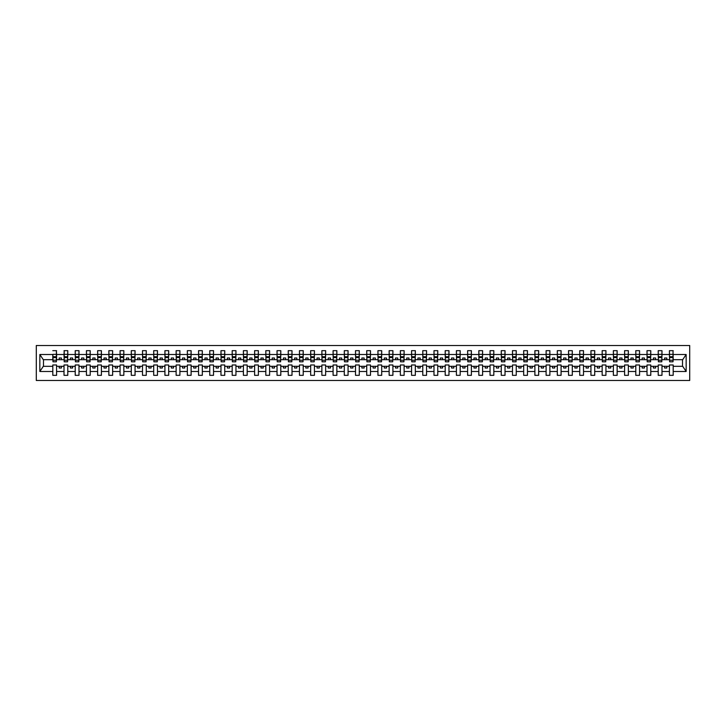 <?xml version="1.0" encoding="UTF-8"?>
<svg xmlns="http://www.w3.org/2000/svg" width="726" height="726" viewBox="0 0 726 726"><rect width="100%" height="100%" fill="white"/><g stroke="black" fill="none" stroke-linecap="round" stroke-linejoin="round"><path stroke-width="1.09" d="M36.3 380.488L689.7 380.488L689.7 345.512L36.3 345.512L36.3 380.488M673.02 361.031L673.193 359.679L682.703 359.679L686.152 354.506L686.152 371.494L673.193 371.494L673.193 364.969L669.426 364.969L669.426 366.321L661.985 366.321L661.985 364.969L658.219 364.969L658.219 366.321L650.777 366.321L650.777 364.969L647.011 364.969L647.011 366.321L639.561 366.321L639.561 364.969L635.794 364.969L635.794 366.321L628.353 366.321L628.353 364.969L624.587 364.969L624.587 366.321L617.136 366.321L617.136 364.969L613.37 364.969L613.37 366.321L605.929 366.321L605.929 364.969L602.163 364.969L602.163 366.321L594.721 366.321L594.721 364.969L590.946 364.969L590.946 366.321L583.504 366.321L583.504 364.969L579.738 364.969L579.738 366.321L572.297 366.321L572.297 364.969L568.531 364.969L568.531 366.321L561.08 366.321L561.08 364.969L557.314 364.969L557.314 366.321L549.872 366.321L549.872 364.969L546.106 364.969L546.106 366.321L538.656 366.321L538.656 364.969L534.89 364.969L534.89 366.321L527.448 366.321L527.448 364.969L523.682 364.969L523.682 366.321L516.24 366.321L516.24 364.969L512.474 364.969L512.474 366.321L505.024 366.321L505.024 364.969L501.258 364.969L501.258 366.321L493.816 366.321L493.816 364.969L490.05 364.969L490.05 366.321L482.599 366.321L482.599 364.969L478.833 364.969L478.833 366.321L471.392 366.321L471.392 364.969L467.626 364.969L467.626 366.321L460.184 366.321L460.184 364.969L456.409 364.969L456.409 366.321L448.967 366.321L448.967 364.969L445.201 364.969L445.201 366.321L437.76 366.321L437.76 364.969L433.994 364.969L433.994 366.321L426.543 366.321L426.543 364.969L422.777 364.969L422.777 366.321L415.336 366.321L415.336 364.969L411.569 364.969L411.569 366.321L404.128 366.321L404.128 364.969L400.353 364.969L400.353 366.321L392.911 366.321L392.911 364.969L389.145 364.969L389.145 366.321L381.704 366.321L381.704 364.969L377.937 364.969L377.937 366.321L370.487 366.321L370.487 364.969L366.721 364.969L366.721 366.321L359.279 366.321L359.279 364.969L355.513 364.969L355.513 366.321L348.063 366.321L348.063 364.969L344.296 364.969L344.296 366.321L336.855 366.321L336.855 364.969L333.089 364.969L333.089 366.321L325.647 366.321L325.647 364.969L321.872 364.969L321.872 366.321L314.431 366.321L314.431 364.969L310.664 364.969L310.664 366.321L303.223 366.321L303.223 364.969L299.457 364.969L299.457 366.321L292.006 366.321L292.006 364.969L288.24 364.969L288.24 366.321L280.799 366.321L280.799 364.969L277.033 364.969L277.033 366.321L269.591 366.321L269.591 364.969L265.816 364.969L265.816 366.321L258.374 366.321L258.374 364.969L254.608 364.969L254.608 366.321L247.167 366.321L247.167 364.969L243.401 364.969L243.401 366.321L235.95 366.321L235.95 364.969L232.184 364.969L232.184 366.321L224.742 366.321L224.742 364.969L220.976 364.969L220.976 366.321L213.526 366.321L213.526 364.969L209.76 364.969L209.76 366.321L202.318 366.321L202.318 364.969L198.552 364.969L198.552 366.321L191.11 366.321L191.11 364.969L187.344 364.969L187.344 366.321L179.894 366.321L179.894 364.969L176.128 364.969L176.128 366.321L168.686 366.321L168.686 364.969L164.92 364.969L164.92 366.321L157.469 366.321L157.469 364.969L153.703 364.969L153.703 366.321L146.262 366.321L146.262 364.969L142.496 364.969L142.496 366.321L135.054 366.321L135.054 364.969L131.279 364.969L131.279 366.321L123.837 366.321L123.837 364.969L120.071 364.969L120.071 366.321L112.63 366.321L112.63 364.969L108.864 364.969L108.864 366.321L101.413 366.321L101.413 364.969L97.647 364.969L97.647 366.321L90.206 366.321L90.206 364.969L86.439 364.969L86.439 366.321L78.989 366.321L78.989 364.969L75.223 364.969L75.223 366.321L67.781 366.321L67.781 364.969L64.015 364.969L64.015 366.321L56.574 366.321L56.574 364.969L52.807 364.969L52.807 366.321L43.297 366.321L39.848 371.494L39.848 354.506L43.297 359.679L52.807 359.679L52.807 354.506L39.848 354.506M673.193 371.494L673.193 375.333L669.426 375.333L669.426 366.321M669.426 371.494L661.985 371.494L661.985 375.333L658.219 375.333L658.219 366.321M661.985 371.494L661.985 366.321M658.219 371.494L650.777 371.494L650.777 375.333L647.011 375.333L647.011 366.321M650.777 371.494L650.777 366.321M647.011 371.494L639.561 371.494L639.561 375.333L635.794 375.333L635.794 366.321M639.561 371.494L639.561 366.321M635.794 371.494L628.353 371.494L628.353 375.333L624.587 375.333L624.587 366.321M628.353 371.494L628.353 366.321M624.587 371.494L617.136 371.494L617.136 375.333L613.37 375.333L613.37 366.321M617.136 371.494L617.136 366.321M613.37 371.494L605.929 371.494L605.929 375.333L602.163 375.333L602.163 366.321M605.929 371.494L605.929 366.321M602.163 371.494L594.721 371.494L594.721 375.333L590.946 375.333L590.946 366.321M594.721 371.494L594.721 366.321M590.946 371.494L583.504 371.494L583.504 375.333L579.738 375.333L579.738 366.321M583.504 371.494L583.504 366.321M579.738 371.494L572.297 371.494L572.297 375.333L568.531 375.333L568.531 366.321M572.297 371.494L572.297 366.321M568.531 371.494L561.08 371.494L561.08 375.333L557.314 375.333L557.314 366.321M561.08 371.494L561.08 366.321M557.314 371.494L549.872 371.494L549.872 375.333L546.106 375.333L546.106 366.321M549.872 371.494L549.872 366.321M546.106 371.494L538.656 371.494L538.656 375.333L534.89 375.333L534.89 366.321M538.656 371.494L538.656 366.321M534.89 371.494L527.448 371.494L527.448 375.333L523.682 375.333L523.682 366.321M527.448 371.494L527.448 366.321M523.682 371.494L516.24 371.494L516.24 375.333L512.474 375.333L512.474 366.321M516.24 371.494L516.24 366.321M512.474 371.494L505.024 371.494L505.024 375.333L501.258 375.333L501.258 366.321M505.024 371.494L505.024 366.321M501.258 371.494L493.816 371.494L493.816 375.333L490.05 375.333L490.05 366.321M493.816 371.494L493.816 366.321M490.05 371.494L482.599 371.494L482.599 375.333L478.833 375.333L478.833 366.321M482.599 371.494L482.599 366.321M478.833 371.494L471.392 371.494L471.392 375.333L467.626 375.333L467.626 366.321M471.392 371.494L471.392 366.321M467.626 371.494L460.184 371.494L460.184 375.333L456.409 375.333L456.409 366.321M460.184 371.494L460.184 366.321M456.409 371.494L448.967 371.494L448.967 375.333L445.201 375.333L445.201 366.321M448.967 371.494L448.967 366.321M445.201 371.494L437.76 371.494L437.76 375.333L433.994 375.333L433.994 366.321M437.76 371.494L437.76 366.321M433.994 371.494L426.543 371.494L426.543 375.333L422.777 375.333L422.777 366.321M426.543 371.494L426.543 366.321M422.777 371.494L415.336 371.494L415.336 375.333L411.569 375.333L411.569 366.321M415.336 371.494L415.336 366.321M411.569 371.494L404.128 371.494L404.128 375.333L400.353 375.333L400.353 366.321M404.128 371.494L404.128 366.321M400.353 371.494L392.911 371.494L392.911 375.333L389.145 375.333L389.145 366.321M392.911 371.494L392.911 366.321M389.145 371.494L381.704 371.494L381.704 375.333L377.937 375.333L377.937 366.321M381.704 371.494L381.704 366.321M377.937 371.494L370.487 371.494L370.487 375.333L366.721 375.333L366.721 366.321M370.487 371.494L370.487 366.321M366.721 371.494L359.279 371.494L359.279 375.333L355.513 375.333L355.513 366.321M359.279 371.494L359.279 366.321M355.513 371.494L348.063 371.494L348.063 375.333L344.296 375.333L344.296 366.321M348.063 371.494L348.063 366.321M344.296 371.494L336.855 371.494L336.855 375.333L333.089 375.333L333.089 366.321M336.855 371.494L336.855 366.321M333.089 371.494L325.647 371.494L325.647 375.333L321.872 375.333L321.872 366.321M325.647 371.494L325.647 366.321M321.872 371.494L314.431 371.494L314.431 375.333L310.664 375.333L310.664 366.321M314.431 371.494L314.431 366.321M310.664 371.494L303.223 371.494L303.223 375.333L299.457 375.333L299.457 366.321M303.223 371.494L303.223 366.321M299.457 371.494L292.006 371.494L292.006 375.333L288.24 375.333L288.24 366.321M292.006 371.494L292.006 366.321M288.24 371.494L280.799 371.494L280.799 375.333L277.033 375.333L277.033 366.321M280.799 371.494L280.799 366.321M277.033 371.494L269.591 371.494L269.591 375.333L265.816 375.333L265.816 366.321M269.591 371.494L269.591 366.321M265.816 371.494L258.374 371.494L258.374 375.333L254.608 375.333L254.608 366.321M258.374 371.494L258.374 366.321M254.608 371.494L247.167 371.494L247.167 375.333L243.401 375.333L243.401 366.321M247.167 371.494L247.167 366.321M243.401 371.494L235.95 371.494L235.95 375.333L232.184 375.333L232.184 366.321M235.95 371.494L235.95 366.321M232.184 371.494L224.742 371.494L224.742 375.333L220.976 375.333L220.976 366.321M224.742 371.494L224.742 366.321M220.976 371.494L213.526 371.494L213.526 375.333L209.76 375.333L209.76 366.321M213.526 371.494L213.526 366.321M209.76 371.494L202.318 371.494L202.318 375.333L198.552 375.333L198.552 366.321M202.318 371.494L202.318 366.321M198.552 371.494L191.11 371.494L191.11 375.333L187.344 375.333L187.344 366.321M191.11 371.494L191.11 366.321M187.344 371.494L179.894 371.494L179.894 375.333L176.128 375.333L176.128 366.321M179.894 371.494L179.894 366.321M176.128 371.494L168.686 371.494L168.686 375.333L164.92 375.333L164.92 366.321M168.686 371.494L168.686 366.321M164.92 371.494L157.469 371.494L157.469 375.333L153.703 375.333L153.703 366.321M157.469 371.494L157.469 366.321M153.703 371.494L146.262 371.494L146.262 375.333L142.496 375.333L142.496 366.321M146.262 371.494L146.262 366.321M142.496 371.494L135.054 371.494L135.054 375.333L131.279 375.333L131.279 366.321M135.054 371.494L135.054 366.321M131.279 371.494L123.837 371.494L123.837 375.333L120.071 375.333L120.071 366.321M123.837 371.494L123.837 366.321M120.071 371.494L112.63 371.494L112.63 375.333L108.864 375.333L108.864 366.321M112.63 371.494L112.63 366.321M108.864 371.494L101.413 371.494L101.413 375.333L97.647 375.333L97.647 366.321M101.413 371.494L101.413 366.321M97.647 371.494L90.206 371.494L90.206 375.333L86.439 375.333L86.439 366.321M90.206 371.494L90.206 366.321M86.439 371.494L78.989 371.494L78.989 375.333L75.223 375.333L75.223 366.321M78.989 371.494L78.989 366.321M75.223 371.494L67.781 371.494L67.781 375.333L64.015 375.333L64.015 366.321M67.781 371.494L67.781 366.321M669.608 360.241L673.02 360.241L673.02 361.793L669.608 361.793L669.426 350.667L669.426 354.506L661.985 354.506L661.803 361.031M669.608 361.031L669.426 354.506M658.4 360.241L661.803 360.241L661.803 361.793L658.4 361.793L658.219 350.667L658.219 354.506L650.777 354.506L650.596 361.031M658.4 361.031L658.219 354.506M647.184 360.241L650.596 360.241L650.596 361.793L647.184 361.793L647.011 350.667L647.011 354.506L639.561 354.506L639.379 361.031M647.184 361.031L647.011 354.506M635.976 360.241L639.379 360.241L639.379 361.793L635.976 361.793L635.794 350.667L635.794 354.506L628.353 354.506L628.172 361.031M635.976 361.031L635.794 354.506M624.759 360.241L628.172 360.241L628.172 361.793L624.759 361.793L624.587 350.667L624.587 354.506L617.136 354.506L616.964 361.031M624.759 361.031L624.587 354.506M613.552 360.241L616.964 360.241L616.964 361.793L613.552 361.793L613.37 350.667L613.37 354.506L605.929 354.506L605.747 361.031M613.552 361.031L613.37 354.506M602.344 360.241L605.747 360.241L605.747 361.793L602.344 361.793L602.163 350.667L602.163 354.506L594.721 354.506L594.54 361.031M602.344 361.031L602.163 354.506M591.127 360.241L594.54 360.241L594.54 361.793L591.127 361.793L590.946 350.667L590.946 354.506L583.504 354.506L583.323 361.031M591.127 361.031L590.946 354.506M579.92 360.241L583.323 360.241L583.323 361.793L579.92 361.793L579.738 350.667L579.738 354.506L572.297 354.506L572.115 361.031M579.92 361.031L579.738 354.506M568.703 360.241L572.115 360.241L572.115 361.793L568.703 361.793L568.531 350.667L568.531 354.506L561.08 354.506L560.908 361.031M568.703 361.031L568.531 354.506M557.495 360.241L560.908 360.241L560.908 361.793L557.495 361.793L557.314 350.667L557.314 354.506L549.872 354.506L549.691 361.031M557.495 361.031L557.314 354.506M546.288 360.241L549.691 360.241L549.691 361.793L546.288 361.793L546.106 350.667L546.106 354.506L538.656 354.506L538.483 361.031M546.288 361.031L546.106 354.506M535.071 360.241L538.483 360.241L538.483 361.793L535.071 361.793L534.89 350.667L534.89 354.506L527.448 354.506L527.267 361.031M535.071 361.031L534.89 354.506M523.863 360.241L527.267 360.241L527.267 361.793L523.863 361.793L523.682 350.667L523.682 354.506L516.24 354.506L516.059 361.031M523.863 361.031L523.682 354.506M512.647 360.241L516.059 360.241L516.059 361.793L512.647 361.793L512.474 350.667L512.474 354.506L505.024 354.506L504.842 361.031M512.647 361.031L512.474 354.506M501.439 360.241L504.842 360.241L504.842 361.793L501.439 361.793L501.258 350.667L501.258 354.506L493.816 354.506L493.635 361.031M501.439 361.031L501.258 354.506M490.222 360.241L493.635 360.241L493.635 361.793L490.222 361.793L490.05 350.667L490.05 354.506L482.599 354.506L482.427 361.031M490.222 361.031L490.05 354.506M479.015 360.241L482.427 360.241L482.427 361.793L479.015 361.793L478.833 350.667L478.833 354.506L471.392 354.506L471.21 361.031M479.015 361.031L478.833 354.506M467.807 360.241L471.21 360.241L471.21 361.793L467.807 361.793L467.626 350.667L467.626 354.506L460.184 354.506L460.003 361.031M467.807 361.031L467.626 354.506M456.59 360.241L460.003 360.241L460.003 361.793L456.59 361.793L456.409 350.667L456.409 354.506L448.967 354.506L448.786 361.031M456.59 361.031L456.409 354.506M445.383 360.241L448.786 360.241L448.786 361.793L445.383 361.793L445.201 350.667L445.201 354.506L437.76 354.506L437.578 361.031M445.383 361.031L445.201 354.506M434.166 360.241L437.578 360.241L437.578 361.793L434.166 361.793L433.994 350.667L433.994 354.506L426.543 354.506L426.371 361.031M434.166 361.031L433.994 354.506M422.959 360.241L426.371 360.241L426.371 361.793L422.959 361.793L422.777 350.667L422.777 354.506L415.336 354.506L415.154 361.031M422.959 361.031L422.777 354.506M411.751 360.241L415.154 360.241L415.154 361.793L411.751 361.793L411.569 350.667L411.569 354.506L404.128 354.506L403.946 361.031M411.751 361.031L411.569 354.506M400.534 360.241L403.946 360.241L403.946 361.793L400.534 361.793L400.353 350.667L400.353 354.506L392.911 354.506L392.73 361.031M400.534 361.031L400.353 354.506M389.327 360.241L392.73 360.241L392.73 361.793L389.327 361.793L389.145 350.667L389.145 354.506L381.704 354.506L381.522 361.031M389.327 361.031L389.145 354.506M378.11 360.241L381.522 360.241L381.522 361.793L378.11 361.793L377.937 350.667L377.937 354.506L370.487 354.506L370.305 361.031M378.11 361.031L377.937 354.506M366.902 360.241L370.305 360.241L370.305 361.793L366.902 361.793L366.721 350.667L366.721 354.506L359.279 354.506L359.098 361.031M366.902 361.031L366.721 354.506M355.695 360.241L359.098 360.241L359.098 361.793L355.695 361.793L355.513 350.667L355.513 354.506L348.063 354.506L347.89 361.031M355.695 361.031L355.513 354.506M344.478 360.241L347.89 360.241L347.89 361.793L344.478 361.793L344.296 350.667L344.296 354.506L336.855 354.506L336.673 361.031M344.478 361.031L344.296 354.506M333.27 360.241L336.673 360.241L336.673 361.793L333.27 361.793L333.089 350.667L333.089 354.506L325.647 354.506L325.466 361.031M333.27 361.031L333.089 354.506M322.054 360.241L325.466 360.241L325.466 361.793L322.054 361.793L321.872 350.667L321.872 354.506L314.431 354.506L314.249 361.031M322.054 361.031L321.872 354.506M310.846 360.241L314.249 360.241L314.249 361.793L310.846 361.793L310.664 350.667L310.664 354.506L303.223 354.506L303.041 361.031M310.846 361.031L310.664 354.506M299.629 360.241L303.041 360.241L303.041 361.793L299.629 361.793L299.457 350.667L299.457 354.506L292.006 354.506L291.834 361.031M299.629 361.031L299.457 354.506M288.422 360.241L291.834 360.241L291.834 361.793L288.422 361.793L288.24 350.667L288.24 354.506L280.799 354.506L280.617 361.031M288.422 361.031L288.24 354.506M277.214 360.241L280.617 360.241L280.617 361.793L277.214 361.793L277.033 350.667L277.033 354.506L269.591 354.506L269.41 361.031M277.214 361.031L277.033 354.506M265.997 360.241L269.41 360.241L269.41 361.793L265.997 361.793L265.816 350.667L265.816 354.506L258.374 354.506L258.193 361.031M265.997 361.031L265.816 354.506M254.79 360.241L258.193 360.241L258.193 361.793L254.79 361.793L254.608 350.667L254.608 354.506L247.167 354.506L246.985 361.031M254.79 361.031L254.608 354.506M243.573 360.241L246.985 360.241L246.985 361.793L243.573 361.793L243.401 350.667L243.401 354.506L235.95 354.506L235.778 361.031M243.573 361.031L243.401 354.506M232.365 360.241L235.778 360.241L235.778 361.793L232.365 361.793L232.184 350.667L232.184 354.506L224.742 354.506L224.561 361.031M232.365 361.031L232.184 354.506M221.158 360.241L224.561 360.241L224.561 361.793L221.158 361.793L220.976 350.667L220.976 354.506L213.526 354.506L213.353 361.031M221.158 361.031L220.976 354.506M209.941 360.241L213.353 360.241L213.353 361.793L209.941 361.793L209.76 350.667L209.76 354.506L202.318 354.506L202.137 361.031M209.941 361.031L209.76 354.506M198.733 360.241L202.137 360.241L202.137 361.793L198.733 361.793L198.552 350.667L198.552 354.506L191.11 354.506L190.929 361.031M198.733 361.031L198.552 354.506M187.517 360.241L190.929 360.241L190.929 361.793L187.517 361.793L187.344 350.667L187.344 354.506L179.894 354.506L179.712 361.031M187.517 361.031L187.344 354.506M176.309 360.241L179.712 360.241L179.712 361.793L176.309 361.793L176.128 350.667L176.128 354.506L168.686 354.506L168.505 361.031M176.309 361.031L176.128 354.506M165.092 360.241L168.505 360.241L168.505 361.793L165.092 361.793L164.92 350.667L164.92 354.506L157.469 354.506L157.297 361.031M165.092 361.031L164.92 354.506M153.885 360.241L157.297 360.241L157.297 361.793L153.885 361.793L153.703 350.667L153.703 354.506L146.262 354.506L146.08 361.031M153.885 361.031L153.703 354.506M142.677 360.241L146.08 360.241L146.08 361.793L142.677 361.793L142.496 350.667L142.496 354.506L135.054 354.506L134.873 361.031M142.677 361.031L142.496 354.506M131.46 360.241L134.873 360.241L134.873 361.793L131.46 361.793L131.279 350.667L131.279 354.506L123.837 354.506L123.656 361.031M131.46 361.031L131.279 354.506M120.253 360.241L123.656 360.241L123.656 361.793L120.253 361.793L120.071 350.667L120.071 354.506L112.63 354.506L112.448 361.031M120.253 361.031L120.071 354.506M109.036 360.241L112.448 360.241L112.448 361.793L109.036 361.793L108.864 350.667L108.864 354.506L101.413 354.506L101.241 361.031M109.036 361.031L108.864 354.506M97.828 360.241L101.241 360.241L101.241 361.793L97.828 361.793L97.647 350.667L97.647 354.506L90.206 354.506L90.024 361.031M97.828 361.031L97.647 354.506M86.621 360.241L90.024 360.241L90.024 361.793L86.621 361.793L86.439 350.667L86.439 354.506L78.989 354.506L78.816 361.031M86.621 361.031L86.439 354.506M75.404 360.241L78.816 360.241L78.816 361.793L75.404 361.793L75.223 350.667L75.223 354.506L67.781 354.506L67.6 361.031M75.404 361.031L75.223 354.506M64.197 360.241L67.6 360.241L67.6 361.793L64.197 361.793L64.197 350.667L64.015 354.506L56.574 354.506L56.392 350.667L56.392 361.793L52.98 361.793L52.98 357.573L56.392 357.573M64.197 361.031L64.015 354.506M64.015 371.494L56.574 371.494L56.574 375.333L52.807 375.333L52.807 366.321M56.574 371.494L56.574 366.321M52.98 357.573L52.807 354.506M52.807 359.679L52.98 361.031M673.193 359.679L673.02 350.667L673.02 360.241M658.219 350.667L661.985 350.667L661.985 354.506M647.011 350.667L650.777 350.667L650.777 354.506M635.794 350.667L639.561 350.667L639.561 354.506M624.587 350.667L628.353 350.667L628.353 354.506M613.37 350.667L617.136 350.667L617.136 354.506M602.163 350.667L605.929 350.667L605.929 354.506M590.946 350.667L594.721 350.667L594.721 354.506M579.738 350.667L583.504 350.667L583.504 354.506M568.531 350.667L572.297 350.667L572.297 354.506M557.314 350.667L561.08 350.667L561.08 354.506M546.106 350.667L549.872 350.667L549.872 354.506M534.89 350.667L538.656 350.667L538.656 354.506M523.682 350.667L527.448 350.667L527.448 354.506M512.474 350.667L516.24 350.667L516.24 354.506M501.258 350.667L505.024 350.667L505.024 354.506M490.05 350.667L493.816 350.667L493.816 354.506M478.833 350.667L482.599 350.667L482.599 354.506M467.626 350.667L471.392 350.667L471.392 354.506M456.409 350.667L460.184 350.667L460.184 354.506M445.201 350.667L448.967 350.667L448.967 354.506M433.994 350.667L437.76 350.667L437.76 354.506M422.777 350.667L426.543 350.667L426.543 354.506M411.569 350.667L415.336 350.667L415.336 354.506M400.353 350.667L404.128 350.667L404.128 354.506M389.145 350.667L392.911 350.667L392.911 354.506M377.937 350.667L381.704 350.667L381.704 354.506M366.721 350.667L370.487 350.667L370.487 354.506M355.513 350.667L359.279 350.667L359.279 354.506M344.296 350.667L348.063 350.667L348.063 354.506M333.089 350.667L336.855 350.667L336.855 354.506M321.872 350.667L325.647 350.667L325.647 354.506M310.664 350.667L314.431 350.667L314.431 354.506M299.457 350.667L303.223 350.667L303.223 354.506M288.24 350.667L292.006 350.667L292.006 354.506M277.033 350.667L280.799 350.667L280.799 354.506M265.816 350.667L269.591 350.667L269.591 354.506M254.608 350.667L258.374 350.667L258.374 354.506M243.401 350.667L247.167 350.667L247.167 354.506M232.184 350.667L235.95 350.667L235.95 354.506M220.976 350.667L224.742 350.667L224.742 354.506M209.76 350.667L213.526 350.667L213.526 354.506M198.552 350.667L202.318 350.667L202.318 354.506M187.344 350.667L191.11 350.667L191.11 354.506M176.128 350.667L179.894 350.667L179.894 354.506M164.92 350.667L168.686 350.667L168.686 354.506M153.703 350.667L157.469 350.667L157.469 354.506M142.496 350.667L146.262 350.667L146.262 354.506M131.279 350.667L135.054 350.667L135.054 354.506M120.071 350.667L123.837 350.667L123.837 354.506M108.864 350.667L112.63 350.667L112.63 354.506M97.647 350.667L101.413 350.667L101.413 354.506M86.439 350.667L90.206 350.667L90.206 354.506M75.223 350.667L78.989 350.667L78.989 354.506M64.015 350.667L67.781 350.667L67.781 354.506M686.152 354.506L673.193 354.506M52.807 371.494L39.848 371.494M52.807 350.667L56.574 350.667M669.426 350.667L673.193 350.667M669.426 359.679L666.831 359.679L666.831 357.982L664.589 357.982L664.589 359.679L666.831 359.679M664.589 359.679L661.985 359.679M664.589 366.321L664.589 368.018L666.831 368.018L666.831 366.321M658.219 359.679L655.614 359.679L655.614 357.982L653.373 357.982L653.373 359.679L655.614 359.679M653.373 359.679L650.777 359.679M653.373 366.321L653.373 368.018L655.614 368.018L655.614 366.321M647.011 359.679L644.407 359.679L644.407 357.982L642.165 357.982L642.165 359.679L644.407 359.679M642.165 359.679L639.561 359.679M642.165 366.321L642.165 368.018L644.407 368.018L644.407 366.321M635.794 359.679L633.199 359.679L633.199 357.982L630.948 357.982L630.948 359.679L633.199 359.679M630.948 359.679L628.353 359.679M630.948 366.321L630.948 368.018L633.199 368.018L633.199 366.321M624.587 359.679L621.982 359.679L621.982 357.982L619.741 357.982L619.741 359.679L621.982 359.679M619.741 359.679L617.136 359.679M619.741 366.321L619.741 368.018L621.982 368.018L621.982 366.321M613.37 359.679L610.775 359.679L610.775 357.982L608.533 357.982L608.533 359.679L610.775 359.679M608.533 359.679L605.929 359.679M608.533 366.321L608.533 368.018L610.775 368.018L610.775 366.321M602.163 359.679L599.558 359.679L599.558 357.982L597.317 357.982L597.317 359.679L599.558 359.679M597.317 359.679L594.721 359.679M597.317 366.321L597.317 368.018L599.558 368.018L599.558 366.321M590.946 359.679L588.35 359.679L588.35 357.982L586.109 357.982L586.109 359.679L588.35 359.679M586.109 359.679L583.504 359.679M586.109 366.321L586.109 368.018L588.35 368.018L588.35 366.321M579.738 359.679L577.134 359.679L577.134 357.982L574.892 357.982L574.892 359.679L577.134 359.679M574.892 359.679L572.297 359.679M574.892 366.321L574.892 368.018L577.134 368.018L577.134 366.321M568.531 359.679L565.926 359.679L565.926 357.982L563.685 357.982L563.685 359.679L565.926 359.679M563.685 359.679L561.08 359.679M563.685 366.321L563.685 368.018L565.926 368.018L565.926 366.321M557.314 359.679L554.718 359.679L554.718 357.982L552.477 357.982L552.477 359.679L554.718 359.679M552.477 359.679L549.872 359.679M552.477 366.321L552.477 368.018L554.718 368.018L554.718 366.321M546.106 359.679L543.502 359.679L543.502 357.982L541.26 357.982L541.26 359.679L543.502 359.679M541.26 359.679L538.656 359.679M541.26 366.321L541.26 368.018L543.502 368.018L543.502 366.321M534.89 359.679L532.294 359.679L532.294 357.982L530.053 357.982L530.053 359.679L532.294 359.679M530.053 359.679L527.448 359.679M530.053 366.321L530.053 368.018L532.294 368.018L532.294 366.321M523.682 359.679L521.077 359.679L521.077 357.982L518.836 357.982L518.836 359.679L521.077 359.679M518.836 359.679L516.24 359.679M518.836 366.321L518.836 368.018L521.077 368.018L521.077 366.321M512.474 359.679L509.87 359.679L509.87 357.982L507.628 357.982L507.628 359.679L509.87 359.679M507.628 359.679L505.024 359.679M507.628 366.321L507.628 368.018L509.87 368.018L509.87 366.321M501.258 359.679L498.662 359.679L498.662 357.982L496.412 357.982L496.412 359.679L498.662 359.679M496.412 359.679L493.816 359.679M496.412 366.321L496.412 368.018L498.662 368.018L498.662 366.321M490.05 359.679L487.445 359.679L487.445 357.982L485.204 357.982L485.204 359.679L487.445 359.679M485.204 359.679L482.599 359.679M485.204 366.321L485.204 368.018L487.445 368.018L487.445 366.321M478.833 359.679L476.238 359.679L476.238 357.982L473.996 357.982L473.996 359.679L476.238 359.679M473.996 359.679L471.392 359.679M473.996 366.321L473.996 368.018L476.238 368.018L476.238 366.321M467.626 359.679L465.021 359.679L465.021 357.982L462.78 357.982L462.78 359.679L465.021 359.679M462.78 359.679L460.184 359.679M462.78 366.321L462.78 368.018L465.021 368.018L465.021 366.321M456.409 359.679L453.814 359.679L453.814 357.982L451.572 357.982L451.572 359.679L453.814 359.679M451.572 359.679L448.967 359.679M451.572 366.321L451.572 368.018L453.814 368.018L453.814 366.321M445.201 359.679L442.597 359.679L442.597 357.982L440.355 357.982L440.355 359.679L442.597 359.679M440.355 359.679L437.76 359.679M440.355 366.321L440.355 368.018L442.597 368.018L442.597 366.321M433.994 359.679L431.389 359.679L431.389 357.982L429.148 357.982L429.148 359.679L431.389 359.679M429.148 359.679L426.543 359.679M429.148 366.321L429.148 368.018L431.389 368.018L431.389 366.321M422.777 359.679L420.182 359.679L420.182 357.982L417.94 357.982L417.94 359.679L420.182 359.679M417.94 359.679L415.336 359.679M417.94 366.321L417.94 368.018L420.182 368.018L420.182 366.321M411.569 359.679L408.965 359.679L408.965 357.982L406.723 357.982L406.723 359.679L408.965 359.679M406.723 359.679L404.128 359.679M406.723 366.321L406.723 368.018L408.965 368.018L408.965 366.321M400.353 359.679L397.757 359.679L397.757 357.982L395.516 357.982L395.516 359.679L397.757 359.679M395.516 359.679L392.911 359.679M395.516 366.321L395.516 368.018L397.757 368.018L397.757 366.321M389.145 359.679L386.541 359.679L386.541 357.982L384.299 357.982L384.299 359.679L386.541 359.679M384.299 359.679L381.704 359.679M384.299 366.321L384.299 368.018L386.541 368.018L386.541 366.321M377.937 359.679L375.333 359.679L375.333 357.982L373.091 357.982L373.091 359.679L375.333 359.679M373.091 359.679L370.487 359.679M373.091 366.321L373.091 368.018L375.333 368.018L375.333 366.321M366.721 359.679L364.125 359.679L364.125 357.982L361.875 357.982L361.875 359.679L364.125 359.679M361.875 359.679L359.279 359.679M361.875 366.321L361.875 368.018L364.125 368.018L364.125 366.321M355.513 359.679L352.909 359.679L352.909 357.982L350.667 357.982L350.667 359.679L352.909 359.679M350.667 359.679L348.063 359.679M350.667 366.321L350.667 368.018L352.909 368.018L352.909 366.321M344.296 359.679L341.701 359.679L341.701 357.982L339.459 357.982L339.459 359.679L341.701 359.679M339.459 359.679L336.855 359.679M339.459 366.321L339.459 368.018L341.701 368.018L341.701 366.321M333.089 359.679L330.484 359.679L330.484 357.982L328.243 357.982L328.243 359.679L330.484 359.679M328.243 359.679L325.647 359.679M328.243 366.321L328.243 368.018L330.484 368.018L330.484 366.321M321.872 359.679L319.277 359.679L319.277 357.982L317.035 357.982L317.035 359.679L319.277 359.679M317.035 359.679L314.431 359.679M317.035 366.321L317.035 368.018L319.277 368.018L319.277 366.321M310.664 359.679L308.06 359.679L308.06 357.982L305.818 357.982L305.818 359.679L308.06 359.679M305.818 359.679L303.223 359.679M305.818 366.321L305.818 368.018L308.06 368.018L308.06 366.321M299.457 359.679L296.852 359.679L296.852 357.982L294.611 357.982L294.611 359.679L296.852 359.679M294.611 359.679L292.006 359.679M294.611 366.321L294.611 368.018L296.852 368.018L296.852 366.321M288.24 359.679L285.645 359.679L285.645 357.982L283.403 357.982L283.403 359.679L285.645 359.679M283.403 359.679L280.799 359.679M283.403 366.321L283.403 368.018L285.645 368.018L285.645 366.321M277.033 359.679L274.428 359.679L274.428 357.982L272.186 357.982L272.186 359.679L274.428 359.679M272.186 359.679L269.591 359.679M272.186 366.321L272.186 368.018L274.428 368.018L274.428 366.321M265.816 359.679L263.22 359.679L263.22 357.982L260.979 357.982L260.979 359.679L263.22 359.679M260.979 359.679L258.374 359.679M260.979 366.321L260.979 368.018L263.22 368.018L263.22 366.321M254.608 359.679L252.004 359.679L252.004 357.982L249.762 357.982L249.762 359.679L252.004 359.679M249.762 359.679L247.167 359.679M249.762 366.321L249.762 368.018L252.004 368.018L252.004 366.321M243.401 359.679L240.796 359.679L240.796 357.982L238.555 357.982L238.555 359.679L240.796 359.679M238.555 359.679L235.95 359.679M238.555 366.321L238.555 368.018L240.796 368.018L240.796 366.321M232.184 359.679L229.588 359.679L229.588 357.982L227.338 357.982L227.338 359.679L229.588 359.679M227.338 359.679L224.742 359.679M227.338 366.321L227.338 368.018L229.588 368.018L229.588 366.321M220.976 359.679L218.372 359.679L218.372 357.982L216.13 357.982L216.13 359.679L218.372 359.679M216.13 359.679L213.526 359.679M216.13 366.321L216.13 368.018L218.372 368.018L218.372 366.321M209.76 359.679L207.164 359.679L207.164 357.982L204.923 357.982L204.923 359.679L207.164 359.679M204.923 359.679L202.318 359.679M204.923 366.321L204.923 368.018L207.164 368.018L207.164 366.321M198.552 359.679L195.947 359.679L195.947 357.982L193.706 357.982L193.706 359.679L195.947 359.679M193.706 359.679L191.11 359.679M193.706 366.321L193.706 368.018L195.947 368.018L195.947 366.321M187.344 359.679L184.74 359.679L184.74 357.982L182.498 357.982L182.498 359.679L184.74 359.679M182.498 359.679L179.894 359.679M182.498 366.321L182.498 368.018L184.74 368.018L184.74 366.321M176.128 359.679L173.523 359.679L173.523 357.982L171.282 357.982L171.282 359.679L173.523 359.679M171.282 359.679L168.686 359.679M171.282 366.321L171.282 368.018L173.523 368.018L173.523 366.321M164.92 359.679L162.315 359.679L162.315 357.982L160.074 357.982L160.074 359.679L162.315 359.679M160.074 359.679L157.469 359.679M160.074 366.321L160.074 368.018L162.315 368.018L162.315 366.321M153.703 359.679L151.108 359.679L151.108 357.982L148.866 357.982L148.866 359.679L151.108 359.679M148.866 359.679L146.262 359.679M148.866 366.321L148.866 368.018L151.108 368.018L151.108 366.321M142.496 359.679L139.891 359.679L139.891 357.982L137.65 357.982L137.65 359.679L139.891 359.679M137.65 359.679L135.054 359.679M137.65 366.321L137.65 368.018L139.891 368.018L139.891 366.321M131.279 359.679L128.684 359.679L128.684 357.982L126.442 357.982L126.442 359.679L128.684 359.679M126.442 359.679L123.837 359.679M126.442 366.321L126.442 368.018L128.684 368.018L128.684 366.321M120.071 359.679L117.467 359.679L117.467 357.982L115.225 357.982L115.225 359.679L117.467 359.679M115.225 359.679L112.63 359.679M115.225 366.321L115.225 368.018L117.467 368.018L117.467 366.321M108.864 359.679L106.259 359.679L106.259 357.982L104.018 357.982L104.018 359.679L106.259 359.679M104.018 359.679L101.413 359.679M104.018 366.321L104.018 368.018L106.259 368.018L106.259 366.321M97.647 359.679L95.052 359.679L95.052 357.982L92.801 357.982L92.801 359.679L95.052 359.679M92.801 359.679L90.206 359.679M92.801 366.321L92.801 368.018L95.052 368.018L95.052 366.321M86.439 359.679L83.835 359.679L83.835 357.982L81.593 357.982L81.593 359.679L83.835 359.679M81.593 359.679L78.989 359.679M81.593 366.321L81.593 368.018L83.835 368.018L83.835 366.321M75.223 359.679L72.627 359.679L72.627 357.982L70.386 357.982L70.386 359.679L72.627 359.679M70.386 359.679L67.781 359.679M70.386 366.321L70.386 368.018L72.627 368.018L72.627 366.321M64.015 359.679L61.411 359.679L61.411 357.982L59.169 357.982L59.169 359.679L61.411 359.679M59.169 359.679L56.574 359.679L56.574 354.506M59.169 366.321L59.169 368.018L61.411 368.018L61.411 366.321M56.574 359.679L56.392 361.031M686.152 371.494L682.703 366.321L673.193 366.321M43.478 359.679L43.478 366.321M682.522 366.321L682.522 359.679M52.98 356.702L56.392 356.702M67.781 350.667L67.6 360.241M64.197 357.573L67.6 357.573M64.197 356.702L67.6 356.702M78.989 350.667L78.816 360.241M75.404 357.573L78.816 357.573M75.404 356.702L78.816 356.702M90.206 350.667L90.024 360.241M86.621 357.573L90.024 357.573M86.621 356.702L90.024 356.702M101.413 350.667L101.241 360.241M97.828 357.573L101.241 357.573M97.828 356.702L101.241 356.702M112.63 350.667L112.448 360.241M109.036 357.573L112.448 357.573M109.036 356.702L112.448 356.702M123.837 350.667L123.656 360.241M120.253 357.573L123.656 357.573M120.253 356.702L123.656 356.702M135.054 350.667L134.873 360.241M131.46 357.573L134.873 357.573M131.46 356.702L134.873 356.702M146.262 350.667L146.08 360.241M142.677 357.573L146.08 357.573M142.677 356.702L146.08 356.702M157.469 350.667L157.297 360.241M153.885 357.573L157.297 357.573M153.885 356.702L157.297 356.702M168.686 350.667L168.505 360.241M165.092 357.573L168.505 357.573M165.092 356.702L168.505 356.702M179.894 350.667L179.712 360.241M176.309 357.573L179.712 357.573M176.309 356.702L179.712 356.702M191.11 350.667L190.929 360.241M187.517 357.573L190.929 357.573M187.517 356.702L190.929 356.702M202.318 350.667L202.137 360.241M198.733 357.573L202.137 357.573M198.733 356.702L202.137 356.702M213.526 350.667L213.353 360.241M209.941 357.573L213.353 357.573M209.941 356.702L213.353 356.702M224.742 350.667L224.561 360.241M221.158 357.573L224.561 357.573M221.158 356.702L224.561 356.702M235.95 350.667L235.778 360.241M232.365 357.573L235.778 357.573M232.365 356.702L235.778 356.702M247.167 350.667L246.985 360.241M243.573 357.573L246.985 357.573M243.573 356.702L246.985 356.702M258.374 350.667L258.193 360.241M254.79 357.573L258.193 357.573M254.79 356.702L258.193 356.702M269.591 350.667L269.41 360.241M265.997 357.573L269.41 357.573M265.997 356.702L269.41 356.702M280.799 350.667L280.617 360.241M277.214 357.573L280.617 357.573M277.214 356.702L280.617 356.702M292.006 350.667L291.834 360.241M288.422 357.573L291.834 357.573M288.422 356.702L291.834 356.702M303.223 350.667L303.041 360.241M299.629 357.573L303.041 357.573M299.629 356.702L303.041 356.702M314.431 350.667L314.249 360.241M310.846 357.573L314.249 357.573M310.846 356.702L314.249 356.702M325.647 350.667L325.466 360.241M322.054 357.573L325.466 357.573M322.054 356.702L325.466 356.702M336.855 350.667L336.673 360.241M333.27 357.573L336.673 357.573M333.27 356.702L336.673 356.702M348.063 350.667L347.89 360.241M344.478 357.573L347.89 357.573M344.478 356.702L347.89 356.702M359.279 350.667L359.098 360.241M355.695 357.573L359.098 357.573M355.695 356.702L359.098 356.702M370.487 350.667L370.305 360.241M366.902 357.573L370.305 357.573M366.902 356.702L370.305 356.702M381.704 350.667L381.522 360.241M378.11 357.573L381.522 357.573M378.11 356.702L381.522 356.702M392.911 350.667L392.73 360.241M389.327 357.573L392.73 357.573M389.327 356.702L392.73 356.702M404.128 350.667L403.946 360.241M400.534 357.573L403.946 357.573M400.534 356.702L403.946 356.702M415.336 350.667L415.154 360.241M411.751 357.573L415.154 357.573M411.751 356.702L415.154 356.702M426.543 350.667L426.371 360.241M422.959 357.573L426.371 357.573M422.959 356.702L426.371 356.702M437.76 350.667L437.578 360.241M434.166 357.573L437.578 357.573M434.166 356.702L437.578 356.702M448.967 350.667L448.786 360.241M445.383 357.573L448.786 357.573M445.383 356.702L448.786 356.702M460.184 350.667L460.003 360.241M456.59 357.573L460.003 357.573M456.59 356.702L460.003 356.702M471.392 350.667L471.21 360.241M467.807 357.573L471.21 357.573M467.807 356.702L471.21 356.702M482.599 350.667L482.427 360.241M479.015 357.573L482.427 357.573M479.015 356.702L482.427 356.702M493.816 350.667L493.635 360.241M490.222 357.573L493.635 357.573M490.222 356.702L493.635 356.702M505.024 350.667L504.842 360.241M501.439 357.573L504.842 357.573M501.439 356.702L504.842 356.702M516.24 350.667L516.059 360.241M512.647 357.573L516.059 357.573M512.647 356.702L516.059 356.702M527.448 350.667L527.267 360.241M523.863 357.573L527.267 357.573M523.863 356.702L527.267 356.702M538.656 350.667L538.483 360.241M535.071 357.573L538.483 357.573M535.071 356.702L538.483 356.702M549.872 350.667L549.691 360.241M546.288 357.573L549.691 357.573M546.288 356.702L549.691 356.702M561.08 350.667L560.908 360.241M557.495 357.573L560.908 357.573M557.495 356.702L560.908 356.702M572.297 350.667L572.115 360.241M568.703 357.573L572.115 357.573M568.703 356.702L572.115 356.702M583.504 350.667L583.323 360.241M579.92 357.573L583.323 357.573M579.92 356.702L583.323 356.702M594.721 350.667L594.54 360.241M591.127 357.573L594.54 357.573M591.127 356.702L594.54 356.702M605.929 350.667L605.747 360.241M602.344 357.573L605.747 357.573M602.344 356.702L605.747 356.702M617.136 350.667L616.964 360.241M613.552 357.573L616.964 357.573M613.552 356.702L616.964 356.702M628.353 350.667L628.172 360.241M624.759 357.573L628.172 357.573M624.759 356.702L628.172 356.702M639.561 350.667L639.379 360.241M635.976 357.573L639.379 357.573M635.976 356.702L639.379 356.702M650.777 350.667L650.596 360.241M647.184 357.573L650.596 357.573M647.184 356.702L650.596 356.702M661.985 350.667L661.803 360.241M658.4 357.573L661.803 357.573M658.4 356.702L661.803 356.702M669.608 357.573L673.02 357.573M669.608 356.702L673.02 356.702M52.98 360.241L56.392 360.241M52.98 354.342L56.392 354.342M64.197 354.342L67.6 354.342M75.404 354.342L78.816 354.342M86.621 354.342L90.024 354.342M97.828 354.342L101.241 354.342M109.036 354.342L112.448 354.342M120.253 354.342L123.656 354.342M131.46 354.342L134.873 354.342M142.677 354.342L146.08 354.342M153.885 354.342L157.297 354.342M165.092 354.342L168.505 354.342M176.309 354.342L179.712 354.342M187.517 354.342L190.929 354.342M198.733 354.342L202.137 354.342M209.941 354.342L213.353 354.342M221.158 354.342L224.561 354.342M232.365 354.342L235.778 354.342M243.573 354.342L246.985 354.342M254.79 354.342L258.193 354.342M265.997 354.342L269.41 354.342M277.214 354.342L280.617 354.342M288.422 354.342L291.834 354.342M299.629 354.342L303.041 354.342M310.846 354.342L314.249 354.342M322.054 354.342L325.466 354.342M333.27 354.342L336.673 354.342M344.478 354.342L347.89 354.342M355.695 354.342L359.098 354.342M366.902 354.342L370.305 354.342M378.11 354.342L381.522 354.342M389.327 354.342L392.73 354.342M400.534 354.342L403.946 354.342M411.751 354.342L415.154 354.342M422.959 354.342L426.371 354.342M434.166 354.342L437.578 354.342M445.383 354.342L448.786 354.342M456.59 354.342L460.003 354.342M467.807 354.342L471.21 354.342M479.015 354.342L482.427 354.342M490.222 354.342L493.635 354.342M501.439 354.342L504.842 354.342M512.647 354.342L516.059 354.342M523.863 354.342L527.267 354.342M535.071 354.342L538.483 354.342M546.288 354.342L549.691 354.342M557.495 354.342L560.908 354.342M568.703 354.342L572.115 354.342M579.92 354.342L583.323 354.342M591.127 354.342L594.54 354.342M602.344 354.342L605.747 354.342M613.552 354.342L616.964 354.342M624.759 354.342L628.172 354.342M635.976 354.342L639.379 354.342M647.184 354.342L650.596 354.342M658.4 354.342L661.803 354.342M669.608 354.342L673.02 354.342"/></g></svg>

